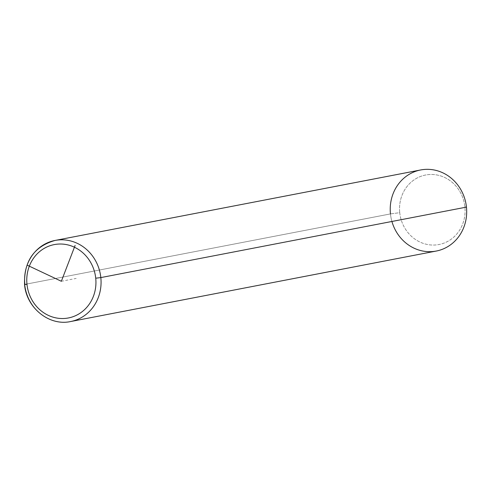 <?xml version="1.0" encoding="UTF-8"?>
<svg xmlns="http://www.w3.org/2000/svg" width="491" height="491" viewBox="0 0 491 491"><rect width="100%" height="100%" fill="white"/><g stroke="black" fill="none" stroke-linecap="round" stroke-linejoin="round"><path stroke-width="0.37" stroke-dasharray="2.46 1.84" d="M436.272 251.048A41.287 38.12 79.1 0 1 390.462 213.91L24.845 284.393L390.462 213.91L399.742 212.683A35.389 32.67 79.1 0 1 428.631 174.587A35.389 32.67 79.1 0 1 464.879 206.846L466.45 207.104L464.879 206.846A35.389 32.67 79.1 0 1 435.99 244.941A35.389 32.67 79.1 0 1 399.742 212.683L390.462 213.91A41.287 38.12 -100.9 0 0 391.916 221.472M399.742 212.683A35.389 32.67 -100.9 0 0 435.99 244.941A35.389 32.67 -100.9 0 0 464.879 206.846A35.389 32.67 -100.9 0 0 428.631 174.587A35.389 32.67 -100.9 0 0 399.742 212.683M390.462 213.91A41.287 38.12 79.1 0 1 420.64 169.966M24.55 284.473L24.845 284.393A41.287 38.12 -100.9 0 0 70.655 321.531A41.287 38.12 79.1 0 1 24.845 284.393A41.287 38.12 79.1 0 1 55.023 240.449M61.35 281.275L76.191 278.415"/><path stroke-width="0.74" d="M391.916 221.472A41.287 38.12 -100.9 0 0 436.272 251.048A41.287 38.12 -100.9 0 0 466.45 207.104A41.287 38.12 -100.9 0 0 424.163 169.469A41.287 38.12 -100.9 0 0 390.462 213.91M100.833 277.587A41.287 38.12 -100.9 0 0 55.023 240.449A41.287 38.12 -100.9 0 0 24.845 284.393L26.974 284.35A37.359 34.487 79.1 0 1 57.472 244.144A37.359 34.487 79.1 0 1 95.727 278.194A37.359 34.487 79.1 0 1 65.235 318.407A37.359 34.487 79.1 0 1 26.974 284.35A37.359 34.487 -100.9 0 0 65.235 318.407A37.359 34.487 -100.9 0 0 95.727 278.194L100.833 277.587L466.45 207.104L100.833 277.587A41.287 38.12 79.1 0 1 70.655 321.531A41.287 38.12 -100.9 0 0 100.833 277.587L95.727 278.194A37.359 34.487 -100.9 0 0 57.472 244.144A37.359 34.487 -100.9 0 0 26.974 284.35L24.55 284.473C23.881 261.206 34.039 246.531 55.023 240.449A41.287 38.12 79.1 0 1 100.833 277.587M55.023 240.449L420.64 169.966A41.287 38.12 79.1 0 1 466.45 207.104A41.287 38.12 79.1 0 1 436.272 251.048L70.655 321.531C49.198 326.343 26.33 307.765 24.55 284.473M75.117 245.42L61.35 281.275L27.637 265.379"/></g></svg>
